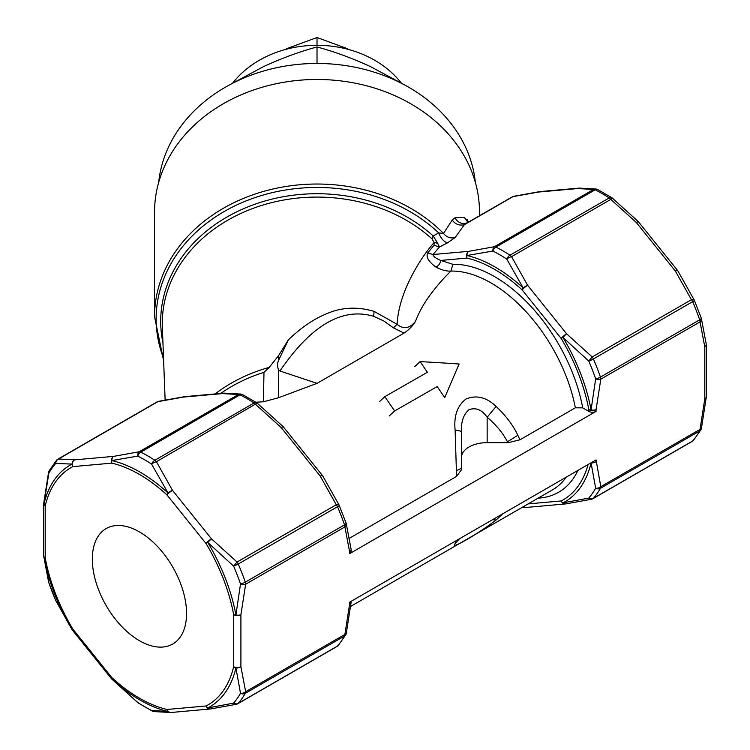 <?xml version="1.0" encoding="UTF-8"?>
<svg xmlns="http://www.w3.org/2000/svg" width="750" height="750" viewBox="0 0 750 750"><rect width="100%" height="100%" fill="white"/><g stroke="black" fill="none" stroke-linecap="round" stroke-linejoin="round"><path stroke-width="1.12" d="M420.122 361.613A5413.8 4314.337 47.1 0 0 427.387 372.281L384.834 396.647A5818.359 4636.734 47.1 0 0 394.631 410.953L437.175 386.588A5962.078 4751.269 47.1 0 0 444.731 397.575A10575.422 8427.712 -132.9 0 1 459.122 364.012A2716.866 2165.109 47.1 0 0 420.122 361.613L414.675 366.666M384.834 396.647L379.397 401.709M394.631 410.953L389.184 416.016M255.872 402.216L263.381 401.784L263.991 372.347L269.213 367.397L278.663 355.519L288.412 339.778C301.012 327.769 313.387 319.247 325.528 314.213C340.809 307.275 356.972 306.319 374.034 311.363L397.087 324.262C397.931 309.6 402.562 293.981 410.963 277.387C417.891 263.831 425.625 252.197 434.156 242.475L431.991 238.875L433.163 235.931L438.712 232.903L443.522 233.456L452.203 220.003L455.091 217.734L464.409 217.463L468.788 221.944M349.425 538.256L456.572 476.391L455.119 430.116C453.712 416.1 457.312 405.741 465.928 399.056C476.363 394.725 486.422 397.191 496.116 406.444C505.894 415.697 513.141 425.325 517.847 435.309L519.966 439.791L575.363 407.803A123 71.016 -120 0 0 450.909 271.078C441.544 280.378 437.672 285.094 430.931 293.888C424.303 302.644 419.128 311.859 415.406 321.525C412.556 326.081 408.769 329.944 404.044 333.103L317.016 383.353L279.947 370.988L278.578 369.984L278.531 397.744L263.381 401.784M232.781 82.987A99.938 81.6 -0 0 1 401.25 82.987M475.341 182.363A158.878 129.722 180 0 0 317.016 63.459A158.878 129.722 180 0 0 158.691 182.363M139.444 640.706A66.628 38.466 -120 0 0 172.753 644.006A66.628 38.466 -120 0 0 172.753 567.066A66.628 38.466 -120 0 0 106.125 528.6A66.628 38.466 -120 0 0 95.916 581.991A66.628 38.466 -120 0 0 139.444 640.706M278.663 355.519L278.625 360.216L288.412 339.778M278.625 360.216C277.266 363.347 277.247 366.6 278.578 369.975M479.484 215.766L479.484 212.128A162.469 132.656 180 0 0 317.016 79.472A162.469 132.656 180 0 0 154.547 212.128L154.547 316.688A162.469 132.656 -0 0 1 262.969 191.588A162.469 132.656 -0 0 1 443.522 233.456C446.653 237.263 450.525 238.631 455.128 237.544L447.694 242.728L439.491 247.013L433.022 254.522C433.275 256.406 435.844 258.375 440.747 260.438L452.859 264.309L450.909 271.078C446.438 271.35 441.422 270 435.853 267.037C428.512 261.637 425.803 256.931 427.716 252.928L434.006 245.287L434.156 242.484L437.672 243.272L439.491 247.013L434.016 245.278M701.278 318.206A5.128 3.6 165.8 0 1 701.381 318.525L706.247 344.166A5.128 3.328 172.9 0 1 704.784 346.894L700.041 321.872L600.806 379.163A5.128 2.137 11.1 0 1 595.669 378.9A5.128 1.341 -18.9 0 0 600.431 377.091A153.75 88.772 60 0 0 593.4 358.969A5.128 2.963 60 0 0 592.2 356.972L566.634 333.825A5.128 1.087 141.2 0 0 561.206 338.494L562.931 337.416A139.566 80.578 60 0 1 591.066 409.913L595.669 378.9A151.191 87.291 -120 0 0 588.759 361.078L592.2 356.972L691.425 299.691A5.128 1.781 -26.5 0 1 694.2 299.981A5.128 1.781 -26.5 0 1 694.266 300.159A5.128 0.816 156.6 0 1 694.322 300.225A5.128 0.816 156.6 0 1 692.634 301.678L593.4 358.969A5.128 0.816 156.6 0 1 588.759 361.078L562.931 337.416A5.128 0.684 -45 0 1 566.634 333.825L527.644 285.309A5.128 1.463 147.6 0 0 523.209 287.991L506.737 259.041A5.128 2.766 -56.9 0 1 509.991 255.206L609.225 197.925A5.128 2.766 -56.9 0 1 611.775 197.662L597.694 189.534A5.128 3.141 116.7 0 0 595.153 189.797L495.928 247.088A5.128 3.141 116.7 0 0 492.909 251.053L466.95 255.506A5.128 3.675 103.2 0 0 466.978 258.094A5.128 4.041 84.9 0 1 468.788 251.334L433.022 254.522L427.725 252.919M210.319 708.975A5.128 4.041 -95.1 0 1 210.131 708.994L171.131 712.481A5.128 4.041 -95.1 0 1 167.053 709.472A5.128 3.675 103.2 0 0 168.056 711.487A139.566 80.578 60 0 1 111.797 679.012L137.756 702.478A5.128 2.766 123.1 0 0 138.216 702.938L152.306 711.075A5.128 3.141 -63.3 0 0 152.756 711.234M257.091 403.172L156.422 461.719L172.491 490.35A5.128 1.463 147.6 0 0 168.056 493.031L151.584 464.081A5.128 2.766 -56.9 0 1 154.847 460.256L254.072 402.966A5.128 2.766 -56.9 0 1 256.631 402.703A5.128 2.766 -56.9 0 1 257.025 403.078M256.641 402.712L242.541 394.575A5.128 3.141 116.7 0 0 240.009 394.847L140.775 452.137A5.128 3.141 116.7 0 0 137.756 456.103L111.797 460.556A5.128 3.609 -98.8 0 1 113.644 456.375L74.644 459.853A5.128 4.397 90 0 0 72.066 464.1L55.734 463.425A5.128 4.106 -139.1 0 1 56.513 460.294L49.134 470.784A5.128 3.966 29.6 0 0 48.825 473.269L43.941 504.122A139.566 80.578 60 0 1 72.066 464.1A5.128 4.181 -117.3 0 0 72.834 466.622L111.825 463.134A5.128 4.041 -95.1 0 1 113.644 456.375L139.2 451.772L238.434 394.481A5.128 4.65 -83.4 0 1 240.825 394.069A5.128 4.65 -83.4 0 1 242.1 394.416M612.244 198.131L612.253 198.019A5.128 5.128 0 0 0 611.766 197.653A5.128 2.766 -56.9 0 1 612.178 198.038M170.934 712.491A5.128 4.397 -90 0 1 170.681 712.5L154.022 711.591A5.128 5.128 0 0 1 152.278 711.056A5.128 3.141 -63.3 0 1 151.584 710.466L168.056 711.487A5.128 4.397 -90 0 0 170.681 712.5A5.128 5.128 0 0 0 171.131 712.481M638.203 221.597A5.128 0.684 135 0 0 638.166 221.484A5.128 0.684 135 0 0 636.356 222.534L675.356 271.05L691.425 299.691A5.128 2.963 -120 0 1 692.634 301.678A153.75 88.772 -120 0 1 699.666 319.809A5.128 1.341 -18.9 0 0 701.259 318.122A5.128 5.128 0 0 1 701.381 318.525A5.128 3.6 165.8 0 1 700.041 321.872A5.128 2.963 -120 0 0 699.666 319.809L600.431 377.091A5.128 2.963 60 0 1 600.806 379.163L596.062 409.659A5.128 2.541 6.2 0 1 591.066 409.913A5.128 2.194 169.5 0 1 588.816 409.659L588.816 411.384L582.722 407.869L575.363 407.803M502.678 513.844L496.116 519.994C477.319 534.384 449.419 550.5 455.119 543.666L455.55 541.05M286.781 48.638L317.016 37.5L347.25 48.638M317.016 37.5L317.016 45.309M229.987 84.656L263.203 66.778C281.531 58.294 299.475 51.694 317.016 46.959C334.566 51.694 352.5 58.294 370.828 66.778L404.044 84.656M317.016 46.959L317.016 63.459M467.213 219.675L468.225 222.263M464.409 217.463L468 222.394M455.091 217.734A10.247 9.712 -97.9 0 0 465.216 223.481L467.447 222.713L464.353 224.7L455.128 237.544M467.662 222.591L512.203 196.875A5.128 2.963 -120 0 1 512.953 196.641L464.353 224.7C459.347 225.862 455.297 224.297 452.203 220.003M163.537 358.209A160.884 131.363 180 0 1 238.65 204.094A160.884 131.363 180 0 1 438.712 232.903A10.247 4.716 -117.6 0 0 447.694 242.728M162.956 342.919A156.309 127.631 -0 0 1 248.812 206.512A156.309 127.631 -0 0 1 433.163 235.931L437.672 243.272M404.044 333.103L393.45 327.863L397.087 324.262C403.406 329.531 409.509 328.622 415.406 321.525M48.741 582.488A5.128 5.128 0 0 1 48.619 582.084A5.128 3.6 -14.2 0 0 48.825 582.628A151.191 87.291 -120 0 0 55.734 600.45L72.066 629.587A5.128 1.463 147.6 0 0 72.131 629.728A5.128 5.128 0 0 0 72.459 630.188A5.128 1.087 141.2 0 1 72.834 629.072L72.066 629.587A139.566 80.578 60 0 1 43.941 557.091L48.825 582.628A5.128 1.341 161.1 0 1 48.741 582.488L55.678 600.384A5.128 0.816 -23.4 0 0 55.734 600.45A5.128 1.781 153.5 0 0 55.8 600.628L72.122 629.719M351.094 549.225A5.128 3.328 172.9 0 1 349.631 551.934L344.887 526.922L245.663 584.212A5.128 2.137 -168.9 0 1 240.516 583.941A151.191 87.291 -120 0 0 233.606 566.119L237.047 562.022L336.281 504.731A5.128 1.781 -26.5 0 1 339.056 505.022A5.128 1.781 -26.5 0 1 339.113 505.209A5.128 0.816 156.6 0 1 339.169 505.275A5.128 0.816 156.6 0 1 337.481 506.728L238.247 564.019A5.128 0.816 156.6 0 1 233.606 566.119L207.787 542.456A5.128 0.684 -45 0 1 211.491 538.866A5.128 1.087 141.2 0 0 206.053 543.534L207.787 542.456A139.566 80.578 60 0 1 235.912 614.953L240.516 583.941A5.128 1.341 -18.9 0 0 245.287 582.141L344.513 524.85A5.128 1.341 -18.9 0 0 346.106 523.162A5.128 1.341 -18.9 0 0 346.022 523.031M210.441 708.956A5.128 3.609 -98.8 0 1 207.787 707.944L233.606 703.134A5.128 4.106 40.9 0 0 238.247 703.359L337.481 646.069A5.128 4.106 40.9 0 0 338.334 645.356L345.722 634.866A5.128 3.966 -150.4 0 1 344.513 636.066L245.287 693.347A5.128 3.966 -150.4 0 1 240.516 693.3L235.912 667.922A5.128 3.562 -166.8 0 1 233.663 666.703A137.006 79.097 -120 0 1 206.053 705.984L167.053 709.472A137.006 79.097 -120 0 1 111.825 677.587A5.128 1.997 132.6 0 0 111.797 679.012A5.128 0.684 -45 0 0 111.834 679.116A5.128 0.684 -45 0 0 111.938 679.144M592.2 498.919A5.128 3.188 -101.3 0 1 591.394 499.275A5.128 3.188 -101.3 0 1 588.759 498.094A151.191 87.291 -120 0 0 595.669 488.25L591.066 462.881A139.566 80.578 60 0 1 562.931 502.894L588.759 498.094A5.128 4.106 40.9 0 0 593.4 498.309L692.634 441.019A5.128 4.106 40.9 0 0 693.488 440.316L700.866 429.825A5.128 3.966 -150.4 0 1 699.666 431.016L600.431 488.306A5.128 3.966 -150.4 0 1 595.669 488.25A5.128 3.6 -14.2 0 0 600.806 486.666L700.041 429.384L704.784 398.888A5.128 2.541 -173.8 0 0 706.256 397.35A5.128 5.128 0 0 0 706.284 396.797A5.128 2.963 180 0 1 704.784 398.888L704.784 346.894A5.128 2.963 180 0 0 706.284 344.794A5.128 5.128 0 0 0 706.247 344.166M588.816 411.384A5.128 2.963 -0 0 0 596.062 411.384L349.631 553.659A5.128 2.963 -0 0 0 351.131 551.569L351.131 549.844A5.128 2.963 180 0 1 349.631 551.934L349.631 553.659M237.047 703.959A5.128 3.188 -101.3 0 1 236.241 704.316L210.459 708.956A5.128 5.128 0 0 1 210.131 708.994A5.128 4.041 -95.1 0 1 206.053 705.984A5.128 4.181 -117.3 0 0 207.787 707.944A139.566 80.578 60 0 0 235.912 667.922A5.128 3.328 -7.1 0 0 240.909 666.703L245.663 691.716L344.887 634.425L349.631 603.928A5.128 2.541 6.2 0 0 351.103 602.409A5.128 5.128 0 0 0 351.131 601.838A5.128 2.963 180 0 1 349.631 603.928L349.631 602.203L596.062 459.928L600.806 486.666A5.128 2.963 60 0 1 600.431 488.306A153.75 88.772 60 0 1 593.4 498.309A5.128 2.963 60 0 1 592.95 498.684L692.175 441.394A5.128 2.963 -120 0 0 692.634 441.019A153.75 88.772 -120 0 0 699.666 431.016A5.128 2.963 -120 0 0 700.041 429.384A5.128 2.137 -168.9 0 0 701.438 428.287L706.256 397.35A5.128 2.541 -173.8 0 0 706.256 397.106M638.541 221.906A5.128 5.128 0 0 0 638.166 221.494L612.253 198.019L610.8 199.388L636.356 222.534A5.128 1.087 141.2 0 1 638.541 221.906L677.541 270.422A5.128 1.087 141.2 0 0 675.356 271.05A5.128 1.463 -32.4 0 1 677.869 270.881L694.2 299.981A5.128 5.128 0 0 1 694.322 300.225L701.259 318.122A5.128 1.341 -18.9 0 0 701.175 317.981M137.756 456.103A5.128 3.188 -101.3 0 1 139.2 451.772A5.128 2.963 60 0 1 140.775 452.137A153.75 88.772 60 0 1 154.847 460.256A5.128 2.963 60 0 1 156.422 461.719A5.128 1.781 153.5 0 0 151.584 464.081A151.191 87.291 -120 0 0 137.756 456.103M184.528 396.675A5.128 3.609 81.2 0 0 184.406 396.694A5.128 3.609 81.2 0 0 183.366 397.087L157.8 401.691A5.128 2.963 -120 0 0 157.05 401.916A5.128 5.128 0 0 1 158.606 401.334A5.128 3.188 78.7 0 0 157.8 401.691L58.575 458.981A5.128 4.65 96.6 0 0 55.734 463.425A151.191 87.291 -120 0 0 48.825 473.269A5.128 2.137 -168.9 0 1 48.562 472.331L43.744 503.259A5.128 5.128 0 0 0 43.716 503.812A5.128 2.963 180 0 1 43.744 503.503M111.797 460.556A5.128 3.675 103.2 0 0 111.825 463.134A137.006 79.097 -120 0 1 167.053 495.019L206.053 543.534A137.006 79.097 -120 0 1 233.663 614.7L233.663 666.703A5.128 2.963 180 0 0 240.909 666.703L240.909 614.7A5.128 2.541 -173.8 0 1 235.912 614.953A5.128 2.194 169.5 0 1 233.663 614.7A5.128 2.963 180 0 0 240.909 614.7L245.663 584.212A5.128 2.963 60 0 0 245.287 582.141A153.75 88.772 60 0 0 238.247 564.019A5.128 2.963 60 0 0 237.047 562.022L211.491 538.866L172.491 490.35A5.128 1.087 141.2 0 0 167.053 495.019A5.128 1.997 132.6 0 1 168.056 493.031A139.566 80.578 60 0 0 111.797 460.556M43.744 556.097A5.128 3.328 -7.1 0 0 43.753 556.425A5.128 3.328 -7.1 0 0 43.941 557.091A5.128 2.194 169.5 0 0 45.216 557.906L45.216 505.903A5.128 3.562 -166.8 0 1 43.941 504.122A5.128 2.541 -173.8 0 1 43.744 503.25M137.822 702.572L137.756 702.478A151.191 87.291 -120 0 0 151.584 710.466A5.128 4.65 -83.4 0 0 154.022 711.581M237.797 703.734A5.128 5.128 0 0 1 236.241 704.316A5.128 3.188 -101.3 0 1 233.606 703.134A151.191 87.291 -120 0 0 240.516 693.3A5.128 3.6 -14.2 0 0 245.663 691.716A5.128 2.963 60 0 1 245.287 693.347A153.75 88.772 60 0 1 238.247 703.359A5.128 2.963 60 0 1 237.797 703.734L337.031 646.444A5.128 2.963 -120 0 0 337.481 646.069A153.75 88.772 -120 0 0 344.513 636.066A5.128 2.963 -120 0 0 344.887 634.425A5.128 2.137 11.1 0 0 346.294 633.328L351.103 602.391A5.128 2.541 6.2 0 0 351.103 602.147M283.05 426.637A5.128 0.684 135 0 0 283.022 426.534A5.128 0.684 135 0 0 281.212 427.584L255.647 404.428A5.128 2.963 -120 0 0 254.072 402.966A153.75 88.772 -120 0 0 240.009 394.847A5.128 2.963 -120 0 0 238.434 394.481L222.356 393.609A5.128 4.397 -90 0 1 224.184 393.15M242.578 394.594A5.128 5.128 0 0 0 240.825 394.069L224.175 393.15A5.128 5.128 0 0 0 223.716 393.169A5.128 4.041 -95.1 0 0 222.356 393.609L183.366 397.087A5.128 4.041 -95.1 0 1 184.716 396.656L223.716 393.169A5.128 4.041 -95.1 0 1 223.912 393.159M256.613 402.694A5.128 5.128 0 0 1 257.109 403.059L283.022 426.534A5.128 5.128 0 0 1 283.387 426.947A5.128 1.087 141.2 0 0 281.212 427.584L320.212 476.1A5.128 1.463 -32.4 0 1 322.725 475.931A5.128 1.463 -32.4 0 1 322.781 476.062M539.681 191.634A5.128 3.609 81.2 0 0 539.559 191.644A5.128 3.609 81.2 0 0 538.509 192.047L577.509 188.559L593.578 189.441A5.128 2.963 -120 0 1 595.153 189.797A153.75 88.772 -120 0 1 609.225 197.925A5.128 2.963 -120 0 1 610.8 199.388L511.566 256.669A5.128 1.781 153.5 0 0 506.737 259.041A151.191 87.291 -120 0 0 492.909 251.053A5.128 3.188 -101.3 0 1 494.353 246.731L593.578 189.441A5.128 4.65 -83.4 0 1 595.978 189.019A5.128 4.65 -83.4 0 1 597.244 189.375M523.434 506.634A5.128 4.397 90 0 0 525.816 507.459A5.128 4.397 90 0 0 526.087 507.45M596.062 411.384L596.062 409.659A5.128 2.963 0 0 1 588.816 409.659A137.006 79.097 -120 0 0 561.206 338.494L522.206 289.978A5.128 1.997 132.6 0 1 523.209 287.991A139.566 80.578 60 0 0 466.95 255.506A5.128 3.609 -98.8 0 1 468.788 251.334L494.353 246.731A5.128 2.963 60 0 1 495.928 247.088A153.75 88.772 60 0 1 509.991 255.206A5.128 2.963 60 0 1 511.566 256.669L527.644 285.309A5.128 1.087 141.2 0 0 522.206 289.978A137.006 79.097 -120 0 0 466.978 258.094L440.747 260.438C440.166 263.709 438.525 265.912 435.853 267.037M523.641 506.512A5.128 4.041 84.9 0 0 526.284 507.431A5.128 5.128 0 0 1 525.825 507.459L522.084 507.413M592.95 498.684A5.128 5.128 0 0 1 591.394 499.275L565.613 503.916A5.128 3.609 -98.8 0 1 562.931 502.894A5.128 4.181 62.7 0 1 561.206 500.944L528.197 503.888M590.991 462.853A5.128 3.562 13.2 0 0 591.066 462.881A5.128 3.328 -7.1 0 0 596.062 461.653A5.128 2.963 0 0 1 591.628 462.488M513.759 196.294A5.128 3.188 78.7 0 0 512.953 196.641L538.509 192.047A5.128 4.041 84.9 0 1 539.869 191.606A5.128 5.128 0 0 0 539.541 191.653L513.759 196.294A5.128 5.128 0 0 0 512.203 196.875M577.509 188.559A5.128 4.397 -90 0 1 579.338 188.109A5.128 5.128 0 0 0 578.869 188.128A5.128 4.041 84.9 0 0 577.509 188.559M677.541 270.422A5.128 5.128 0 0 1 677.878 270.891A5.128 1.463 -32.4 0 1 677.934 271.022M278.531 397.744L317.016 383.353M519.966 439.791L508.341 442.641A30.75 17.756 180 0 1 507.431 442.65L487.153 442.65A25.622 14.794 -0 0 0 461.522 457.444M508.341 442.641L507.431 441.769C502.866 432.984 496.106 424.809 487.153 417.244C481.978 409.791 475.931 407.259 469.022 409.669C463.416 414.497 460.922 421.959 461.522 432.037L461.512 469.678L456.572 476.391M461.512 469.678A30.75 17.756 180 0 0 461.522 469.153L461.522 468.375M492.572 519.684L496.116 519.994M459.459 538.791L455.119 543.666M517.856 435.309L507.431 441.769L507.431 442.65M496.116 406.444L487.153 417.244L487.153 442.65M455.119 430.116C459.169 430.603 461.306 431.25 461.522 432.037M456.562 470.691L461.522 468.272M215.137 393.938A148.678 121.397 -0 0 1 269.213 367.397M431.991 238.875A154.734 126.337 180 0 0 259.312 206.194A154.734 126.337 180 0 0 162.356 327.347L165.131 400.05M393.45 327.863L383.728 320.925L373.538 316.284C342.309 307.041 311.119 325.284 279.947 370.988M373.538 316.284A20.503 4.472 -71.6 0 0 374.034 311.363M452.859 264.309A128.128 73.978 60 0 1 582.722 407.869M350.644 606.394L552.469 489.872A123 71.016 -120 0 0 566.213 477.159M577.941 470.391A128.128 73.978 60 0 1 538.153 498.141M565.472 503.934A5.128 4.041 84.9 0 1 565.284 503.953A5.128 4.041 84.9 0 1 561.206 500.944A137.006 79.097 -120 0 0 588.084 464.531M346.125 523.256A5.128 3.6 165.8 0 1 346.228 523.566A5.128 3.6 165.8 0 1 344.887 526.922A5.128 2.963 -120 0 0 344.513 524.85A153.75 88.772 -120 0 0 337.481 506.728A5.128 2.963 -120 0 0 336.281 504.731L320.212 476.1A5.128 1.087 141.2 0 1 322.387 475.463L283.387 426.947M57.366 459.581A5.128 2.963 60 0 1 57.825 459.206A5.128 2.963 60 0 1 58.575 458.981L74.644 459.853A5.128 4.041 -95.1 0 0 72.834 466.622A137.006 79.097 -120 0 0 45.216 505.903A5.128 2.963 180 0 1 43.716 503.812L43.716 555.806A5.128 5.128 0 0 0 43.753 556.444L48.619 582.084M43.716 555.806A5.128 2.963 180 0 0 45.216 557.906A137.006 79.097 -120 0 0 72.834 629.072L111.825 677.587A5.128 1.087 141.2 0 0 111.459 678.703L72.459 630.188M351.112 549.553A5.128 2.963 180 0 1 351.131 549.844A5.128 5.128 0 0 0 351.094 549.206L346.228 523.566A5.128 5.128 0 0 0 346.106 523.162L339.169 505.275A5.128 5.128 0 0 0 339.056 505.022L322.725 475.931A5.128 5.128 0 0 0 322.387 475.463M579.066 188.119A5.128 4.041 84.9 0 0 578.869 188.128L539.869 191.606M706.256 344.513A5.128 2.963 180 0 1 706.284 344.794L706.284 396.797M263.991 372.347A147.984 120.834 180 0 0 220.669 393.441M154.547 316.688L163.631 360.75M351.131 601.838L351.131 601.341M157.05 401.916L57.825 459.206A5.128 5.128 0 0 0 56.513 460.294M49.134 470.784A5.128 5.128 0 0 0 48.562 472.331M111.459 678.703A5.128 5.128 0 0 0 111.834 679.116L137.747 702.591A5.128 5.128 0 0 0 138.234 702.956M158.606 401.334L184.388 396.694A5.128 5.128 0 0 1 184.716 396.656M345.722 634.866A5.128 5.128 0 0 0 346.294 633.328M337.031 646.444A5.128 5.128 0 0 0 338.334 645.356M565.613 503.916A5.128 5.128 0 0 1 565.284 503.953L526.284 507.431M597.722 189.553A5.128 5.128 0 0 0 595.978 189.019L579.319 188.109M692.175 441.394A5.128 5.128 0 0 0 693.488 440.316M700.866 429.825A5.128 5.128 0 0 0 701.438 428.278"/></g></svg>
